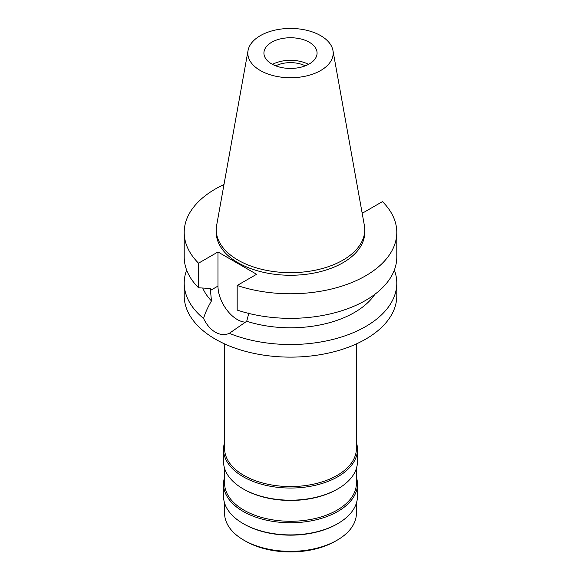 <?xml version="1.0" encoding="UTF-8"?>
<svg xmlns="http://www.w3.org/2000/svg" width="581" height="581" viewBox="0 0 581 581"><rect width="100%" height="100%" fill="white"/><g stroke="black" fill="none" stroke-linecap="round" stroke-linejoin="round"><path stroke-width="0.87" d="M271.712 42.239A26.573 15.346 0 0 0 263.927 53.089A26.573 15.346 0 0 0 280.332 67.265A26.573 15.346 0 0 0 309.288 63.939A26.573 15.346 0 0 0 317.073 53.089A26.573 15.346 0 0 0 300.667 38.912A26.573 15.346 0 0 0 271.712 42.239M272.489 64.375A26.573 15.346 180 0 1 308.511 64.375M305.286 65.835A22.536 13.007 0 0 0 275.714 65.835M224.593 503.102L224.593 513.306A65.907 38.048 0 0 0 243.897 540.207L245.661 541.223A63.416 36.61 0 0 0 335.339 541.223L337.103 540.207L335.339 541.223M243.897 540.207A65.907 38.048 0 0 0 337.103 540.207L337.103 540.207A65.907 38.048 0 0 0 356.407 513.306L356.407 503.102M337.103 524.018L337.103 524.018A65.907 38.048 180 0 1 243.897 524.018L243.148 523.583A66.968 38.666 0 0 0 337.851 523.583L337.103 524.018L337.851 523.583A66.968 38.666 0 0 0 357.468 496.247L357.468 484.096A66.968 38.666 180 0 1 337.851 511.433A66.968 38.666 180 0 1 264.871 519.813A66.968 38.666 180 0 1 223.532 484.096A66.968 38.666 180 0 1 224.593 477.233M223.532 484.096L223.532 496.247A66.968 38.666 0 0 0 243.148 523.583M356.407 477.233A66.968 38.666 180 0 1 357.468 484.096M224.593 468.388L224.593 483.225A65.907 38.048 0 0 0 265.277 518.375A65.907 38.048 0 0 0 337.103 510.133A65.907 38.048 0 0 0 356.407 483.225L356.407 468.388M337.103 489.304L337.103 489.304A65.907 38.048 180 0 1 243.897 489.304L243.148 488.868A66.968 38.666 0 0 0 337.851 488.868L337.103 489.304L337.851 488.868A66.968 38.666 0 0 0 357.468 461.532L357.468 449.374A66.968 38.666 180 0 1 337.851 476.718A66.968 38.666 180 0 1 264.871 485.099A66.968 38.666 180 0 1 223.532 449.374A66.968 38.666 180 0 1 224.593 442.519M223.532 449.374L223.532 461.532A66.968 38.666 0 0 0 243.148 488.868M356.407 442.519A66.968 38.666 180 0 1 357.468 449.374M224.593 343.908L224.593 448.51A65.907 38.048 0 0 0 265.277 483.661A65.907 38.048 0 0 0 337.103 475.418A65.907 38.048 0 0 0 356.407 448.51L356.407 343.908M361.992 212.225L363.031 212.828L382.458 201.614A106.294 61.368 180 0 1 396.794 232.4L396.794 256.984A106.294 61.368 0 0 1 365.66 300.377A106.294 61.368 0 0 1 237.179 310.072L237.179 285.489L256.599 274.276L217.969 251.972L198.542 263.186A106.294 61.368 180 0 1 184.206 232.4L184.206 256.984A106.294 61.368 0 0 0 198.542 287.769L210.286 288.51L211.462 300.914C207.599 307.603 204.97 313.457 203.582 318.482A106.294 61.368 180 0 1 184.206 283.15L184.206 295.758A106.294 61.368 0 0 0 249.823 352.456A106.294 61.368 0 0 0 365.66 339.151A106.294 61.368 0 0 0 396.794 295.758L396.794 283.15A106.294 61.368 180 0 1 365.66 326.544A106.294 61.368 180 0 1 229.306 333.334L246.714 321.264L248.922 312.818M184.206 283.15A106.294 61.368 180 0 1 186.646 270.071M203.582 318.482C206.625 324.764 210.54 329.34 215.34 332.209C220.228 334.932 224.891 335.302 229.306 333.334M245.64 322.164A27.322 15.774 60 0 1 237.288 319.535A27.322 15.774 60 0 1 217.969 286.077L217.969 251.972M202.74 288.045A90.353 52.167 0 0 0 211.462 300.914M394.354 270.071A106.294 61.368 180 0 1 396.794 283.15M246.714 321.264A90.353 52.167 0 0 0 354.388 312.52A90.353 52.167 0 0 0 374.854 294.327M396.794 232.4A106.294 61.368 180 0 1 365.66 275.793A106.294 61.368 180 0 1 237.179 285.489M184.206 232.4A106.294 61.368 180 0 1 215.34 189.007A106.294 61.368 180 0 1 223.983 184.533M216.255 229.793L216.255 232.4A74.245 42.863 0 0 0 262.089 272.002A74.245 42.863 0 0 0 343.001 262.714A74.245 42.863 0 0 0 364.745 232.4L364.745 229.793A74.245 42.863 180 0 1 343.001 260.106A74.245 42.863 180 0 1 262.089 269.402A74.245 42.863 180 0 1 216.255 229.793A74.245 42.863 180 0 1 216.648 225.377L248.043 50.547A42.689 24.649 180 0 1 260.317 35.666A42.689 24.649 180 0 1 304.778 29.863A42.689 24.649 180 0 1 332.957 50.547A42.689 24.649 180 0 1 320.683 70.519A42.689 24.649 180 0 1 272.148 75.341A42.689 24.649 180 0 1 248.043 50.547M198.542 263.186L198.542 287.769M332.957 50.547L364.352 225.377A74.245 42.863 180 0 1 364.745 229.793M210.286 290.515L217.969 286.077"/></g></svg>
